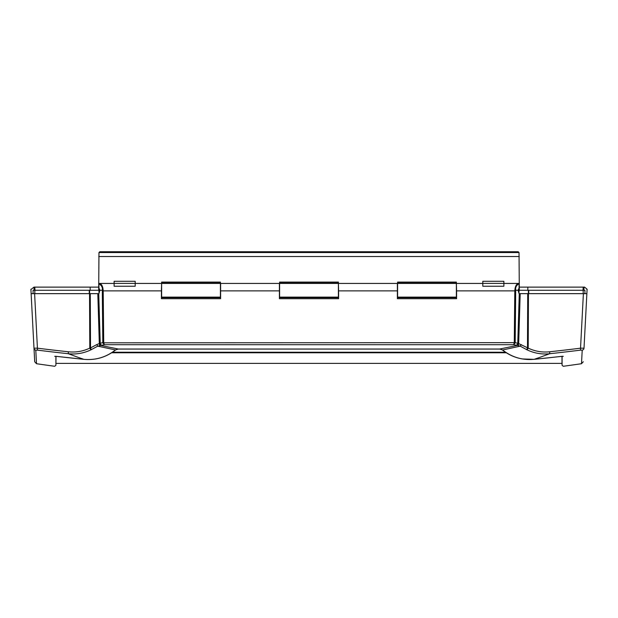<?xml version="1.0" encoding="UTF-8"?>
<svg xmlns="http://www.w3.org/2000/svg" width="618" height="618" viewBox="0 0 618 618"><rect width="100%" height="100%" fill="white"/><g stroke="black" fill="none" stroke-linecap="round" stroke-linejoin="round"><path stroke-width="0.93" d="M505.678 352.353L112.322 352.353M506.32 352.778L111.673 352.778M584.033 347.733L586.868 293.65L519.05 293.65L518.069 290.282L519.05 288.088L519.05 283.554M519.05 292.523L519.05 288.088M99.931 290.282L102.271 290.282C102.82 287.725 101.715 285.555 98.95 283.77L98.95 288.088L99.931 290.282L98.95 293.65L31.132 293.65L34.701 361.746L36.501 363.716L35.79 350.136L37.528 350.143A1860.203 1829.434 -106.8 0 0 68.366 353.728L77.922 357.274A1645.943 732.245 127.2 0 0 79.683 357.892A1666.862 746.212 125.7 0 0 83.901 359.336A1891.119 1859.84 106.8 0 1 56.454 356.354L54.716 356.339C54.716 369.587 54.716 369.587 54.716 356.339A1.051 1.051 -0 0 0 55.234 356.277L56.493 356.362M98.95 288.088L98.95 292.523M91.294 349.672L90.522 347.949L89.795 348.119C82.974 351.356 75.798 352.569 68.266 351.766L68.366 353.728C76.238 354.562 83.754 353.264 90.916 349.842L97.791 346.134L104.326 344.713L513.674 344.713L515.165 342.874L514.269 342.805L513.674 344.713L517.374 345.385A2498.45 1230.685 92.6 0 1 516.239 345.64L499.614 349.039L118.386 349.039L115.396 349.989C106.095 357.266 95.597 360.387 83.901 359.336L56.47 356.362M115.466 349.935L99.011 346.42A2433.815 1204.219 93.1 0 1 97.791 346.134L96.732 344.605L99.32 343.577L99.699 345.485M502.534 349.935L499.614 349.039L118.386 349.046L101.761 345.64A2498.443 1230.685 -92.6 0 1 100.626 345.385A2.109 0.881 -93.3 0 1 99.753 343.423L99.32 343.577L97.814 293.65M68.266 351.766A1858.141 1827.403 73.2 0 1 37.466 348.181L33.99 348.181A2.109 2.093 -3 0 0 35.79 350.136L36.501 363.716A1896.14 1896.14 0 0 0 54.716 366.273L55.914 365.284L55.906 356.308M30.9 289.224L31.325 289.224L30.9 289.224L31.132 293.65L33.063 293.65L33.094 290.282L89.247 290.282L89.247 293.65M98.95 290.282L89.247 290.282M518.301 345.485L518.68 343.577L518.247 343.423A2.109 0.881 -86.7 0 1 517.374 345.385L520.209 346.134A2433.815 1204.219 -93.1 0 1 518.989 346.42L502.604 349.989C511.928 357.274 522.426 360.394 534.099 359.336L562.782 356.262A1.051 1.051 0 0 0 563.284 356.339L561.546 356.354A1891.119 1859.84 -106.8 0 1 534.099 359.336A1667.078 746.359 -125.7 0 0 538.317 357.892A1645.865 732.199 -127.2 0 0 540.078 357.274L549.634 353.728A1860.203 1829.434 106.8 0 0 580.472 350.143L582.21 350.136A2.109 2.093 -177 0 0 584.01 348.181L580.534 348.181L583.392 293.65L584.937 293.65L584.906 290.282L519.05 290.282M34.987 290.282L34.824 287.123L33.951 287.123L98.656 287.123M34.114 290.282L33.951 287.123L31.325 289.224M586.868 293.65L587.1 289.224L584.574 287.123L583.176 287.123L584.049 287.123L583.886 290.282M519.344 287.123L583.176 287.123L583.013 290.282M527.834 287.123L527.834 290.282M90.166 290.282L90.166 287.123M161.414 297.652L220.618 297.652L161.414 297.652M279.398 297.652L338.602 297.652L279.398 297.652M397.382 297.652L456.586 297.652L397.382 297.652M515.165 342.874A1.978 1.916 -88.9 0 0 515.188 342.658L103.731 342.805L102.835 342.874L104.326 344.713L103.724 342.696L103.206 290.877C102.92 286.451 101.692 283.971 99.521 283.43L99.081 283.484M102.271 290.282L102.294 290.839L103.206 290.877L161.414 290.877L161.63 283.43L161.63 297.127L220.41 297.127L220.41 282.086L161.63 282.086L161.63 283.446L220.618 283.43L220.618 290.877L279.398 290.877L279.398 298.703L338.602 298.703L338.602 290.877L397.382 290.877L397.382 298.703L456.586 298.703L456.586 290.877L514.794 290.877L514.276 342.696M135.188 283.392L135.188 286.242L114.121 286.242L114.121 281.283L135.188 281.283L135.188 283.392L114.121 283.392M397.382 290.877L397.382 283.43L456.37 283.446L456.37 282.086L397.59 282.086L397.59 297.127L456.37 297.127L456.37 283.446L456.586 290.877M518.919 283.484L518.479 283.43C516.308 283.971 515.08 286.451 514.794 290.877L515.706 290.839L515.729 290.282L518.069 290.282M503.879 283.392L503.879 286.242L482.812 286.242L482.812 281.283L503.879 281.283L503.879 283.392L482.812 283.392M161.414 290.877L161.414 298.703L220.618 298.703L220.618 290.877M521.268 344.605L520.209 346.134L526.706 349.672L527.084 349.842L528.205 348.119L518.68 343.577L520.186 293.65M518.247 343.423L515.188 342.658L515.706 290.839M37.528 350.143L34.608 293.65L33.063 293.65M96.732 344.605L90.522 347.949L90.274 293.65L89.54 293.65L89.795 348.119L90.916 349.842M527.084 349.842C534.246 353.264 541.762 354.562 549.634 353.728L549.734 351.766C542.202 352.569 535.026 351.356 528.205 348.119L528.46 293.65L527.726 293.65L527.478 347.949L526.706 349.672M586.675 289.224L587.1 289.224M102.047 345.223A2.109 1.823 -102.5 0 1 100.224 343.245L99.753 343.423M279.398 290.877L279.398 283.43L338.394 283.446L338.394 282.086L279.606 282.086L279.606 297.127L338.394 297.127L338.394 283.446L338.602 290.877M55.906 365.3L56.006 356.316M561.994 356.316L561.994 363.384L55.906 363.384M562.094 356.308L562.086 365.284L563.284 366.273A1896.14 1896.14 0 0 0 581.499 363.716L583.299 361.746M563.284 356.339C563.284 369.587 563.284 369.587 563.284 356.339M582.21 350.136L581.499 363.716M103.724 342.696L102.812 342.658A1.978 1.916 88.9 0 0 102.835 342.874M549.734 351.766A1858.141 1827.403 -73.2 0 0 580.534 348.181L580.472 350.143M515.953 345.223A2.109 1.823 -77.5 0 0 517.776 343.245L519.274 293.65M515.729 290.282C515.25 287.378 516.354 285.207 519.05 283.77M98.973 252.546L99.792 251.727L518.208 251.727L519.027 252.546L98.973 252.546L98.687 290.282M519.313 290.282L519.027 252.546M503.879 283.43L519.313 283.43M98.687 283.43L114.121 283.43M117.714 349.085L500.286 349.085M505.485 352.229L112.507 352.229M34.801 293.65L34.832 290.282M89.618 293.65L89.618 290.282M528.382 290.282L528.382 293.65M528.753 293.65L528.753 290.282M583.168 290.282L583.199 293.65M102.294 290.839L102.812 342.658L100.224 343.245L98.725 293.65M161.63 283.083L220.41 283.083M279.606 283.083L338.394 283.083M397.59 283.083L456.37 283.083M98.764 256.532L519.236 256.532M117.134 349.185L115.481 350.027C106.149 357.304 95.628 360.41 83.917 359.344M117.126 349.185L118.386 349.046M534.083 359.344L522.341 358.95C514.995 357.698 508.39 354.724 502.519 350.027L500.866 349.185M135.188 283.43L161.414 283.43M456.586 283.43L482.812 283.43M98.95 283.507L99.521 283.453M338.602 283.43L397.382 283.43M220.618 283.43L279.398 283.43M562.094 365.3L561.994 363.384M500.874 349.185L499.614 349.046M519.05 283.507L518.479 283.453"/></g></svg>
